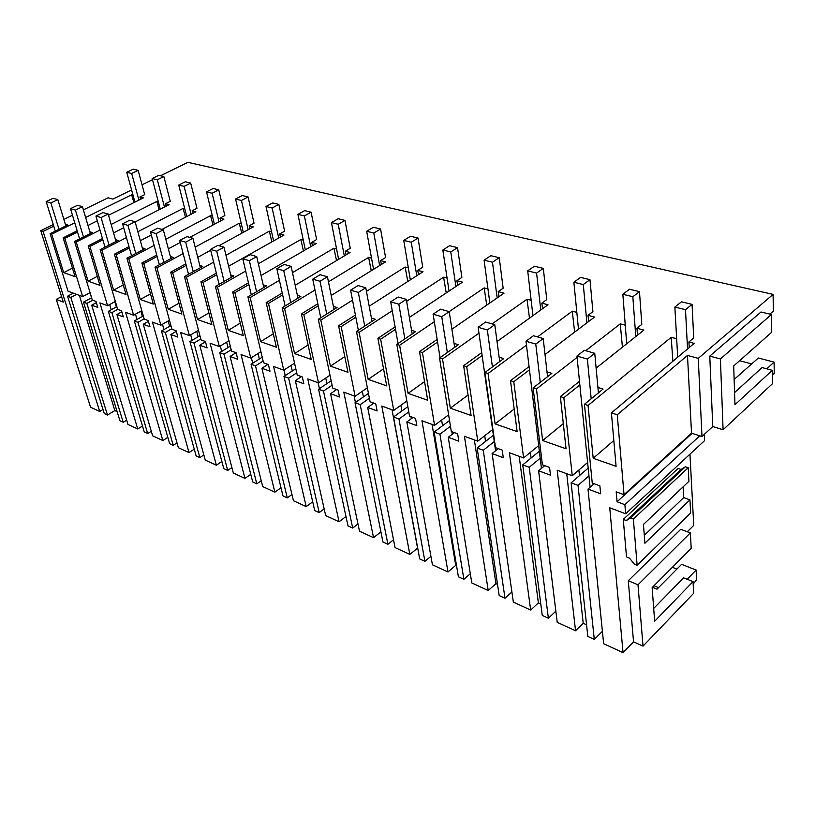 <?xml version="1.0" encoding="UTF-8"?>
<svg xmlns="http://www.w3.org/2000/svg" width="815" height="815" viewBox="0 0 815 815"><rect width="100%" height="100%" fill="white"/><g stroke="black" fill="none" stroke-linecap="round" stroke-linejoin="round"><path stroke-width="1.22" d="M734.142 379.484L758.347 357.999L774.087 362.135L766.772 368.828M751.736 363.938L739.613 360.699M772.396 375.358L774.25 373.168L774.087 362.135M160.514 175.765L187.929 162.338L773.099 294.388L773.343 311.086L769.859 314.111M133.018 195.172L131.633 194.805L133.905 202.609M108.507 215.242L143.358 197.902L139.925 196.996L144.683 194.632L138.153 170.355L133.232 169.163L126.753 172.26L134.923 202.1M140.577 199.288L139.925 196.996M152.497 179.697L142.044 184.811M131.592 189.936L112.908 199.084L108.14 197.79L83.385 209.873M72.464 215.201L63.855 219.398M53.291 224.553L40.75 230.676L43.073 231.409L53.79 226.173M65.343 224.268L67.706 224.991L50.092 233.661L51.712 234.17L74.756 222.821M85.626 217.462L131.633 194.805M50.092 233.661L68.063 291.24L82.651 296.579L64.803 238.347L63.142 237.817L77.17 230.839M87.989 225.46L97.321 220.814M64.803 238.347L77.517 232.01M89.854 231.776L92.329 232.54L74.562 241.464L76.253 242.014L100.011 230.054M111.146 224.451L156.816 201.458L159.139 209.73M158.344 201.865L156.816 201.458M135.147 221.935L169.051 204.687L165.465 203.74L170.264 201.305L163.846 176.57L158.701 175.327L152.181 178.516L160.27 209.16M142.482 426.011L137.745 428.975L99.899 302.885L107.57 305.696L89.935 246.375L88.203 245.824L102.486 238.55M113.56 232.917L123.686 227.772M89.935 246.375L102.853 239.793M115.486 239.63L118.073 240.425L100.153 249.635L101.926 250.205L126.437 237.583M137.847 231.704L183.1 208.395L185.484 217.187M184.781 208.844L183.1 208.395M161.971 229.433L195.885 211.778L192.136 210.779L196.955 208.273L190.679 183.059L185.3 181.755L178.74 185.046L186.737 216.535M167.819 437.349L162.837 440.538L125.592 312.288L133.609 315.222L116.239 254.779L114.426 254.199L128.984 246.619M140.323 240.71L151.295 234.995M116.239 254.779L129.351 247.943M142.299 247.852L144.999 248.677L126.936 258.192L128.79 258.783L154.117 245.427M165.822 239.253L210.555 215.649L213 225.011M212.409 216.138L210.555 215.649M189.793 237.399L223.921 219.184L220.009 218.145L224.859 215.557L218.736 189.844L213.112 188.489L206.501 191.871L214.386 224.268M194.255 449.167L189.029 452.61L152.466 322.119L160.861 325.195L143.797 263.581L141.892 262.97L156.725 255.054M168.359 248.84L180.268 242.483M143.797 263.581L157.112 256.46M170.376 256.45L173.208 257.326L155.003 267.157L156.949 267.778L183.151 253.608M195.162 247.108L239.274 223.239L241.77 233.233M241.311 223.768L239.274 223.239M218.94 245.733L253.261 226.927L249.166 225.847L254.046 223.178L248.086 196.955L242.198 195.529L235.555 199.023L243.308 232.387M221.884 461.484L216.372 465.212L180.604 332.418L189.396 335.637L172.688 272.801L170.692 272.169L185.82 263.877M197.75 257.336L210.688 250.256M172.688 272.801L186.207 265.384M199.818 265.476L202.792 266.393L184.455 276.56L186.503 277.212L213.632 262.135M225.969 255.278L269.337 231.175L271.884 241.872M271.568 231.766L269.337 231.175M228.618 266.23L283.997 235.046L279.698 233.915L284.608 231.154L278.842 204.392L272.668 202.904L265.996 206.501L273.585 240.914M250.775 474.34L244.958 478.385L210.097 343.207L219.327 346.589L203.027 282.489L200.928 281.817L216.362 273.137M203.027 282.489L216.759 274.747M230.726 274.95L233.854 275.908L215.394 286.442L217.544 287.125L245.682 271.038M258.365 263.785L300.847 239.498L303.424 250.969M303.282 240.14L300.847 239.498M261.055 275.531L316.22 243.553L311.707 242.361L316.638 239.518L311.096 212.195L304.627 210.627L297.913 214.355L305.319 249.879M281.012 487.767L274.869 492.179L241.046 354.535L250.735 358.08L234.914 292.677L232.713 291.964L248.453 282.836M234.914 292.677L248.86 284.567M263.204 284.904L266.495 285.912L247.923 296.823L250.185 297.546L279.413 280.329M292.483 272.628L333.906 248.229L336.524 260.576M336.575 248.932L333.906 248.229M295.203 285.281L350.053 252.487L345.315 251.244L350.256 248.3L344.959 220.396L338.164 218.746L331.43 222.597L338.602 259.333M312.716 501.806L306.206 506.614L273.565 366.434L283.752 370.163L268.481 303.394L266.159 302.65L282.235 293.033M268.481 303.394L282.652 294.898M297.383 295.376L300.847 296.436L282.184 307.764L284.567 308.528L314.987 290.028M328.445 281.837L368.625 257.397L371.263 270.733M371.538 258.172L368.625 257.397M331.196 295.488L385.597 261.88L380.615 260.566L385.577 257.52L380.564 229.005L373.413 227.273L366.658 231.266L373.565 269.317M345.968 516.486L339.06 521.763L307.775 378.955L318.492 382.877L303.852 314.682L301.397 313.897L317.83 303.751M303.852 314.682L318.257 305.768M333.406 306.409L337.053 307.53L318.308 319.297L320.815 320.101L352.538 300.144M366.434 291.393L405.147 267.045L407.785 281.501M408.335 267.88L405.147 267.045M369.195 306.196L423.016 271.762L417.769 270.376L422.73 267.218L418.044 238.072L410.505 236.248L403.741 240.384L410.332 279.871M380.911 531.849L373.555 537.666L343.798 392.137L355.106 396.273L341.179 326.601L338.592 325.776L355.401 315.018M341.179 326.601L355.829 317.208M371.406 318.064L375.257 319.246L356.45 331.481L359.109 332.326L392.249 310.709M406.624 301.326L443.605 277.202L446.233 292.942M447.089 278.119L443.605 277.202M409.364 317.432L462.441 282.173L456.909 280.717L461.871 277.436L457.541 247.628L449.595 245.712L442.83 250.001L449.045 291.067M417.698 548.098L409.823 554.383L381.807 406.043L393.737 410.414L380.636 339.203L377.905 338.327L395.112 326.897M380.636 339.203L395.53 329.291M411.565 330.37L415.64 331.613L396.803 344.368L399.615 345.265L434.314 321.721M449.187 311.636L484.161 287.909L486.738 305.126M487.961 288.918L484.161 287.909M451.907 329.209L504.037 293.166L498.199 291.617L503.15 288.215L499.238 257.723L490.844 255.686L484.09 260.148L489.856 302.966M456.543 565.732L455.728 565.366L447.995 571.977L421.946 420.734L434.568 425.349L422.415 352.538L419.511 351.611L437.146 339.427M422.415 352.538L437.563 342.035M454.067 343.39L458.387 344.714L439.54 358.009L442.525 358.967L478.965 333.182M492.087 323.912L526.989 299.217L529.485 318.145M531.146 300.317L526.989 299.217M497.038 341.577L548.006 304.769L541.832 303.139L546.763 299.594L543.31 268.39L534.436 266.24L527.702 270.875L532.939 315.649M497.517 584.345L495.938 583.632L488.216 590.518L464.418 436.28L477.784 441.17L466.71 366.689L463.633 365.701L481.716 352.64M466.71 366.689L482.123 355.523M499.137 357.204L503.721 358.61L484.894 372.496L488.063 373.504L526.459 345.091M537.513 336.911L572.283 311.187L574.646 332.113M576.837 312.389L572.283 311.187M545.021 354.535L594.543 317.066L588.002 315.334L592.902 311.646L589.979 279.677L580.586 277.406L573.872 282.224L578.487 329.209M540.783 603.996L538.379 602.896L530.677 610.078L509.416 452.743L523.597 457.928L513.766 381.715L510.496 380.666L529.078 366.607M513.766 381.715L529.465 369.796M546.997 371.874L551.867 373.362L533.112 387.889L536.474 388.959L577.091 357.408M585.72 350.705L620.266 323.861L622.426 347.17M625.258 325.175L620.266 323.861M596.132 368.115L643.881 330.095L636.933 328.262L641.802 324.411L639.48 291.658L629.506 289.244L622.843 294.276L626.704 343.767M586.556 624.779L583.214 623.261L575.553 630.769L557.195 470.224L572.262 475.736L563.848 397.7L560.363 396.589L579.485 381.359M563.848 397.7L579.842 384.924M597.915 387.471L603.1 389.071L584.457 404.291L588.053 405.432L671.193 337.308L672.884 361.279M676.654 338.755L671.193 337.308M773.099 294.388L698.261 358.356L687.483 355.422L617.261 414.764L611.413 412.889L694.186 343.38L688.899 341.984L693.718 337.96L692.067 304.382L681.462 301.815L674.871 307.072L677.703 357.235M533.112 387.889L542.403 464.815L549.575 467.433L550.482 475.176L538.603 470.775L544.715 465.66M523.597 457.928L538.664 445.581M484.894 372.496L495.5 447.649L502.244 450.114L503.293 457.694L492.107 453.548L498.24 448.647M477.784 441.17L492.586 429.597M439.54 358.009L451.286 431.471L457.653 433.804L458.814 441.21L448.26 437.298L454.403 432.612M434.568 425.349L448.627 414.835M396.803 344.368L409.538 416.19L415.558 418.401L416.822 425.644L406.848 421.956L412.991 417.453M393.737 410.414L406.848 401M356.45 331.481L370.061 401.744L375.756 403.832L377.121 410.933L367.677 407.439L373.81 403.119M355.106 396.273L367.361 387.797M318.308 319.297L332.683 388.072L338.072 390.039L339.509 396.997L330.564 393.686L336.677 389.529M318.492 382.877L329.994 375.206M282.184 307.764L297.22 375.094L302.334 376.968L303.842 383.784L295.346 380.636L301.438 376.632M283.752 370.163L294.561 363.184M247.923 296.823L263.54 362.767L268.4 364.549L269.969 371.233L261.9 368.237L267.952 364.387M250.735 358.08L260.922 351.713M215.394 286.442L231.511 351.041L236.136 352.742L237.756 359.293L230.075 356.44L236.065 352.712M219.327 346.589L228.944 340.752M184.455 276.56L201.01 339.886L205.421 341.495L207.091 347.923L199.767 345.214L205.492 341.78M189.396 335.637L198.493 330.269M155.003 267.157L171.934 329.25L176.142 330.788L177.853 337.094L170.865 334.496L176.295 331.338M160.861 325.195L169.479 320.234M126.936 258.192L144.194 319.093L148.208 320.56L149.95 326.754L143.277 324.278L148.432 321.344M133.609 315.222L141.79 310.637M100.153 249.635L117.686 309.394L121.527 310.8L123.299 316.872L116.922 314.509L121.812 311.788M107.57 305.696L115.343 301.438M74.562 241.464L92.329 300.114L96.007 301.458L97.8 307.428L91.698 305.167L96.364 302.64M82.651 296.579L90.058 292.616M772.518 383.661L723.088 429.739L712.768 426.551L709.773 356.094L760.976 312.013L771.448 314.488L771.724 332.225L733.704 365.935L734.957 404.698L772.314 370.316L772.518 383.661M698.261 358.356L701.98 436.494L712.768 426.551M701.98 436.494L691.538 433.193L624.035 494.685L616.181 491.812L617.067 501.765L692.108 433.366M584.457 404.291L592.25 483.061L599.881 485.852L600.635 493.768L588.002 489.082L594.084 483.723M572.262 475.736L587.615 462.502M51.712 234.17L63.692 272.638L72.454 268.125M63.142 237.817L75.062 276.631L63.692 272.638M40.75 230.676L63.285 302.08L56.266 299.431L90.567 407.225L99.736 411.453L43.073 231.409M99.736 411.453L103.006 409.476M91.616 297.76L89.874 292.707M117.115 411.585L114.844 410.556L79.381 295.376M699.81 435.801L624.881 504.679L625.655 513.786L704.618 440.599L704.333 434.324M687.279 531.757L693.748 525.369L689.948 454.2M114.844 410.556L107.488 415.029L104.279 413.551L67.553 296.212L73.319 293.156M67.553 296.212L70.823 297.424L76.59 294.358M643.025 646.122L693.677 593.279L693.035 581.615L654.659 621.264L652.132 587.615L691.202 548.373L690.346 532.908L638.002 584.793L628.284 580.738L633.55 641.843L643.025 646.122L638.002 584.793M625.655 513.786L609.742 507.786L623.057 652.662L633.55 641.843M623.057 652.662L603.65 643.718L588.002 489.082M602.397 631.319L594.298 639.408L578.039 485.394L588.95 475.868M588.175 468.075L571.132 482.837L587.819 636.423L594.298 639.408M575.553 630.769L557.226 622.324L538.603 470.775M555.85 611.158L548.393 618.249L529.23 467.301L540.202 458.203M539.357 451.204L522.731 464.896L542.27 615.427L548.393 618.249M530.677 610.078L513.348 602.091L492.107 453.548M511.902 591.975L504.994 598.241L483.275 450.277L494.277 441.567M493.381 435.241L477.152 448.005L499.198 595.571L504.994 598.241M488.216 590.518L471.804 582.949L448.26 437.298M470.316 573.719L463.888 579.302L439.927 434.212L450.451 426.245M449.523 420.489L434.14 432.062L458.397 576.765L463.888 579.302M447.995 571.977L432.429 564.795L406.848 421.956M430.911 556.329L424.91 561.331L398.963 419.032L408.784 411.901M407.846 406.644L393.502 417.005L419.705 558.937L424.91 561.331M409.823 554.383L395.041 547.568L367.677 407.439M393.513 539.764L387.899 544.277L360.21 404.668L369.389 398.25M368.451 393.421L355.034 402.753L382.948 541.995L387.899 544.277M373.555 537.666L359.497 531.186L330.564 393.686M357.979 523.974L352.712 528.059L323.484 391.057L332.092 385.251M331.155 380.788L318.573 389.234L347.995 525.879L352.712 528.059M339.06 521.763L325.674 515.589L295.346 380.636M324.166 508.896L319.205 512.615L288.632 378.14L296.721 372.863M295.794 368.726L283.966 376.418L314.712 510.547L319.205 512.615M306.206 506.614L293.441 500.736L261.9 368.237M291.953 494.501L287.277 497.894L255.503 365.864L263.133 361.045M262.226 357.204L251.071 364.224L282.988 495.917L287.277 497.894M274.869 492.179L262.695 486.565L230.075 356.44M261.228 480.738L256.807 483.845L223.993 354.189L231.195 349.778M230.299 346.192L219.765 352.62L252.711 481.96L256.807 483.845M244.958 478.385L233.324 473.026L199.767 345.214M231.888 467.565L227.691 470.428L193.97 343.064L200.775 338.999M199.899 335.658L189.946 341.566L223.789 468.625L227.691 470.428M216.372 465.212L205.248 460.088L170.865 334.496M203.842 454.953L199.858 457.602L165.333 332.449L171.792 328.7M170.936 325.562L161.492 331.022L196.12 455.88L199.858 457.602M189.029 452.61L178.373 447.7L143.277 324.278M177.008 442.871L173.218 445.326L138 322.322L144.123 318.848M143.287 315.904L134.322 320.957L169.642 443.676L173.218 445.326M162.837 440.538L152.639 435.831L116.922 314.509M151.295 431.288L147.698 433.56L111.869 312.634L117.717 309.405M116.881 306.644L108.354 311.34L144.265 431.981L147.698 433.56M137.745 428.975L127.965 424.462L91.698 305.167M126.651 420.163L123.218 422.282L86.869 303.374L92.665 300.236M91.443 297.862L83.507 302.131L119.927 420.764L123.218 422.282M61.563 296.619L56.266 299.431M107.488 415.029L70.823 297.424M653.997 585.741L658.54 587.615M676.908 569.084L672.375 567.281M652.469 587.279L657.012 589.164L681.615 564.316L696.132 570.042L696.652 579.709L693.178 584.09M696.132 570.042L687.157 579.251M623.271 519.399L678.09 468.452L681.106 469.471L685.405 466.771L688.186 467.708L688.93 481.319L643.453 524.442L644.899 543.248L689.938 499.829L690.662 513.043L637.126 565.253L634.365 564.133L629.506 558.163L626.511 556.951L623.271 519.399L626.317 520.561L630.545 517.983L633.367 519.053L637.126 565.253M688.186 467.708L633.367 519.053M685.405 466.771L630.545 517.983M681.106 469.471L626.317 520.561M689.938 499.829L683.704 497.608L683.082 486.871M683.704 497.608L644.288 535.343M689.245 347.536L688.899 341.984M637.524 335.148L636.933 328.262M560.363 396.589L566.058 448.77L542.637 440.548L563.318 423.637M588.053 405.432L593.198 458.285L613.827 440.497M593.198 458.285L616.079 466.302L611.413 412.889M624.881 504.679L617.067 501.765M571.132 482.837L578.039 485.394M687.483 355.422L691.538 433.193M617.261 414.764L624.035 494.685M690.346 532.908L680.729 529.312L628.284 580.738M579.465 475.614L578.884 470.031M693.035 581.615L683.622 577.835L653.691 608.418M772.314 370.316L762.086 367.575L734.559 392.606M771.448 314.488L720.409 358.957L709.773 356.094M723.088 429.739L720.409 358.957M536.474 388.959L542.637 440.548M566.741 473.719L583.214 623.261M166.138 206.175L165.465 203.74M76.253 242.014L88.102 281.195L97.291 276.346M88.203 245.824L99.98 285.362L88.102 281.195M83.507 302.131L86.869 303.374M109.689 304.535L111.227 309.751M192.829 213.367L192.136 210.779M116.351 306.929L114.823 301.723M101.926 250.205L113.611 290.14L123.279 284.924M114.426 254.199L126.03 294.5L113.611 290.14M108.354 311.34L111.869 312.634M135.494 314.172L137.001 319.449M220.712 220.896L220.009 218.145M142.38 316.414L140.893 311.147M128.79 258.783L140.302 299.502L150.469 293.869M141.892 262.97L153.302 304.056L140.302 299.502M134.322 320.957L138 322.322M162.47 324.268L163.947 329.606M249.879 228.781L249.166 225.847M169.612 326.326L168.155 320.998M156.949 267.778L168.247 309.293L178.974 303.2M170.692 272.169L181.867 314.07L168.247 309.293M161.492 331.022L165.333 332.449M190.72 334.863L192.146 340.262M280.431 237.053L279.698 233.915M198.116 336.717L196.7 331.328M186.503 277.212L197.536 319.562L208.874 312.95M200.928 281.817L211.839 324.574L197.536 319.562M189.946 341.566L193.97 343.064M220.305 345.988L221.69 351.448M312.451 245.743L311.707 242.361M227.996 347.598L226.631 342.147M217.544 287.125L228.282 330.34L240.272 323.137M232.713 291.964L243.298 335.607L228.282 330.34M219.765 352.62L223.993 354.189M251.346 357.704L252.681 363.215M346.059 254.871L345.315 251.244M259.343 359.018L258.039 353.516M250.185 297.546L260.596 341.668L273.31 333.793M266.159 302.65L276.387 347.21L260.596 341.668M251.071 364.224L255.503 365.864M283.946 370.041L285.219 375.603M381.379 264.488L380.615 260.566M292.279 371.008L291.037 365.466M284.567 308.528L294.582 353.588L308.101 344.949M301.397 313.897L311.218 359.425L294.582 353.588M283.966 376.418L288.632 378.14M318.156 382.755L319.429 388.663M418.523 274.635L417.769 270.376M326.927 383.631L325.745 378.038M320.815 320.101L330.401 366.149L344.786 356.613M338.592 325.776L347.934 372.292L330.401 366.149M318.573 389.234L323.484 391.057M354.118 395.917L355.432 402.478M457.653 285.352L456.909 280.717M363.419 396.925L362.308 391.292M359.109 332.326L368.176 379.393L383.549 368.838M377.905 338.327L386.707 385.882L368.176 379.393M355.034 402.753L360.21 404.668M392.025 409.782L417.555 548.026M498.933 296.691L498.199 291.617M401.897 410.933L400.878 405.279M399.615 345.265L408.091 393.38L424.554 381.624M419.511 351.611L427.692 400.257L408.091 393.38M393.502 417.005L398.963 419.032M432.052 424.432L455.728 565.366M542.535 308.722L541.832 303.139M442.545 425.746L441.618 420.071M442.525 358.967L450.328 408.193L468.024 395.02M463.633 365.701L471.09 415.467L450.328 408.193M434.14 432.062L439.927 434.212M474.371 439.917L495.938 583.632M588.654 321.518L588.002 315.334M485.546 441.404L484.721 435.74M488.063 373.504L495.102 423.892L514.184 409.018M510.496 380.666L517.138 431.614L495.102 423.892M477.152 448.005L483.275 450.277M519.196 456.319L538.379 602.896M531.105 457.999L530.402 452.356M522.731 464.896L529.23 467.301M58.986 229.28L50.876 202.945L57.834 199.634L53.118 198.279L46.17 201.58L55.308 231.093M57.834 199.634L65.842 225.908M46.17 201.58L50.876 202.945M126.753 172.26L131.673 173.473L138.153 170.355M131.673 173.473L138.917 200.113M83.456 236.992L75.418 210.087L82.437 206.674L77.507 205.268L70.498 208.66L79.605 238.938M82.437 206.674L90.373 233.518M70.498 208.66L75.418 210.087M152.181 178.516L157.315 179.779L163.846 176.57M157.315 179.779L164.457 207.02M109.037 245.071L101.08 217.554L108.171 214.039L103.006 212.562L95.936 216.057L104.992 247.149M108.171 214.039L116.015 241.484M95.936 216.057L101.08 217.554M178.74 185.046L184.109 186.37L190.679 183.059M184.109 186.37L191.128 214.243M135.81 253.516L127.955 225.378L135.096 221.741L129.697 220.203L122.566 223.809L131.551 255.757M135.096 221.741L142.839 249.818M122.566 223.809L127.955 225.378M206.501 191.871L212.114 193.257L218.736 189.844M212.114 193.257L219.011 221.802M163.856 262.379L156.123 233.569L163.316 229.82L157.652 228.2L150.469 231.929L159.363 264.804M163.316 229.82L170.936 258.559M150.469 231.929L156.123 233.569M235.555 199.023L241.434 200.47L248.086 196.955M241.434 200.47L248.168 229.718M193.257 271.68L185.667 242.177L192.921 238.296L186.981 236.595L179.738 240.445L188.52 274.309M192.921 238.296L200.388 267.728M179.738 240.445L185.667 242.177M265.996 206.501L272.159 208.019L278.842 204.392M272.159 208.019L278.71 238.021M224.135 281.45L216.709 251.203L224.013 247.19L217.768 245.407L210.474 249.39L219.123 284.303M224.013 247.19L231.307 277.355M210.474 249.39L216.709 251.203M297.913 214.355L304.382 215.944L311.096 212.195M304.382 215.944L310.719 246.741M256.582 291.739L249.359 260.708L256.705 256.552L250.144 254.667L242.799 258.803L251.285 294.847M256.705 256.552L263.795 287.491M242.799 258.803L249.359 260.708M331.43 222.597L338.225 224.268L344.959 220.396M338.225 224.268L344.317 255.92M290.731 302.579L283.752 270.712L291.138 266.403L284.211 264.417L276.835 268.706L285.107 305.982M300.735 376.377L300.867 377.009M291.138 266.403L297.984 298.168M276.835 268.706L283.752 270.712M366.658 231.266L373.81 233.019L380.564 229.005M373.81 233.019L379.627 265.568M326.723 314.009L320.02 281.277L327.436 276.784L320.132 274.696L312.726 279.148L320.743 317.769M335.576 389.132L335.79 390.13M327.436 276.784L334.007 309.445M312.726 279.148L320.02 281.277M403.741 240.384L411.269 242.238L418.044 238.072M411.269 242.238L416.771 275.755M364.713 326.102L358.325 292.422L365.762 287.756L358.05 285.545L350.613 290.171L358.335 330.248M372.282 402.559L372.557 403.995M365.762 287.756L372.017 321.355M350.613 290.171L358.325 292.422M442.83 250.001L450.777 251.957L457.541 247.628M450.777 251.957L455.901 286.523M404.861 338.908L398.841 304.209L406.298 299.36L398.128 297.017L390.68 301.835L398.046 343.522M410.984 416.72L411.331 418.676M406.298 299.36L412.176 333.956M390.68 301.835L398.841 304.209M484.09 260.148L492.474 262.206L499.238 257.723M492.474 262.206L497.17 297.913M447.353 352.498L441.761 316.709L449.228 311.646L440.579 309.17L433.111 314.183L440.049 357.653M451.867 431.685L452.274 434.232M449.228 311.646L454.668 347.343M433.111 314.183L441.761 316.709M527.702 270.875L536.576 273.056L543.31 268.39M536.576 273.056L540.773 309.995M492.413 366.944L487.329 329.963L494.776 324.676L485.587 322.047L478.14 327.294L495.581 450.777M494.776 324.676L499.717 361.554M478.14 327.294L487.329 329.963M573.872 282.224L583.285 284.547L589.979 279.677M583.285 284.547L586.902 322.842M540.264 382.347L535.771 344.062L543.198 338.541L533.428 335.739L525.991 341.22L541.445 468.401M543.198 338.541L547.548 376.713M525.991 341.22L535.771 344.062M622.843 294.276L632.837 296.731L639.48 291.658M632.837 296.731L635.782 336.544M591.181 398.8L587.381 359.079L594.756 353.292L584.345 350.318L576.959 356.053L590.091 487.248M594.756 353.292L598.414 392.891M576.959 356.053L587.381 359.079M674.871 307.072L685.496 309.68L692.067 304.382M685.496 309.68L687.534 348.973"/></g></svg>
